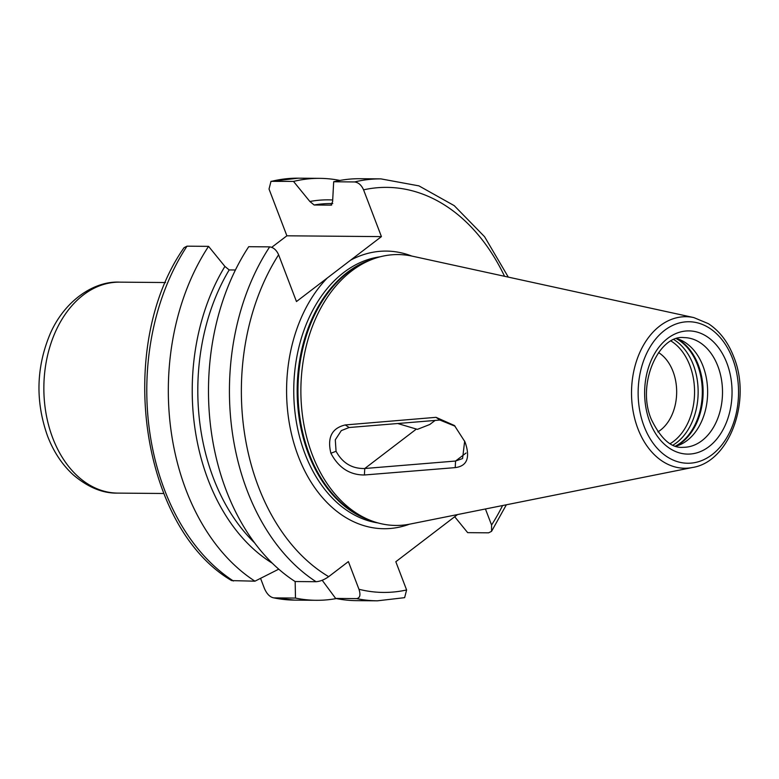 <?xml version="1.0" encoding="UTF-8"?>
<svg xmlns="http://www.w3.org/2000/svg" width="779" height="779" viewBox="0 0 779 779"><rect width="100%" height="100%" fill="white"/><g stroke="black" fill="none" stroke-linecap="round" stroke-linejoin="round"><path stroke-width="1.17" d="M464.664 441.118L462.58 458.549L455.549 461.041L364.776 468.51C352.079 468.831 342.507 463.086 336.061 451.275L335.301 439.814L341.309 430.602L349.128 427.515L439.892 420.047L455.121 426.23M465.219 442.511C470.38 457.76 467.049 466.124 455.228 467.614L364.387 474.986C349.742 475.005 338.583 467.76 330.9 453.251C327.073 437.535 331.864 428.099 345.282 424.945L436.026 417.33L454.459 425.538L464.946 441.81M409.949 524.101A135.449 96.109 -89.5 0 1 369.937 520.197A135.449 96.109 -89.5 0 1 312.282 454.741A135.449 96.109 90.5 0 1 372.167 259.368A135.449 96.109 90.5 0 1 412.237 256.155L693.826 317.589A75.777 53.77 90.5 0 0 641.497 348.885A75.777 53.77 90.5 0 0 637.904 428.693A75.777 53.77 90.5 0 0 692.541 467.488L409.949 524.101M435.091 420.446L429.794 424.487L417.408 429.365L397.748 423.523M411.779 256.057A138.818 98.505 90.5 0 0 350.647 260.137L381.428 236.612L286.886 235.803L271.735 247.313M350.647 260.137L327.258 278.025A138.818 98.505 90.5 0 0 298.279 456.251A138.818 98.505 -89.5 0 0 409.481 524.189M269.67 246.875L248.725 246.7A210.973 149.704 -89.5 0 0 295.114 581.533L316.06 581.709A210.973 149.704 -89.5 0 1 269.67 246.875C273.536 247.44 276.516 250.069 278.609 254.782L296.468 301.551L327.258 278.025M336.324 598.564A210.973 149.704 -89.5 0 1 316.225 600.297A210.973 149.704 -89.5 0 1 295.484 598.077L273.945 597.892C270.099 597.289 266.924 594.153 264.422 588.466L260.566 578.369M504.549 276.292A202.53 143.716 90.5 0 0 363.569 189.842C361.485 185.139 358.496 182.5 354.63 181.945L333.685 181.76L332.604 201.683L330.987 205.14L314.141 204.994L309.867 201.488L293.517 181.419L270.995 181.341L269.028 189.034L286.886 235.803M235.424 269.992L229.182 269.933L224.907 266.428L208.558 246.359L187.018 246.174L184.068 247.664C115.214 345.779 140.298 527.11 231.655 580.608L254.947 581.183A210.973 149.704 -89.5 0 1 208.558 246.359M363.569 189.842L381.428 236.612M454.693 516.73L467.673 532.651L488.618 532.826L491.559 531.336L491.568 525.027L485.434 508.979M457.526 514.568L395.82 561.727L406.609 589.966L404.632 597.659L377.338 600.823L356.392 600.638A210.973 149.704 -89.5 0 1 335.652 598.428L322.194 580.267M335.652 598.428L356.597 598.603C360.005 598.058 360.794 594.952 358.963 589.275L348.388 561.591L328.68 576.655C324.307 579.742 320.101 581.426 316.06 581.709M273.945 597.892L294.686 600.112A210.973 149.704 90.5 0 1 273.945 597.892M293.517 181.419A210.973 149.704 -89.5 0 1 319.838 178.362A210.973 149.704 -89.5 0 1 339.907 180.446M295.484 598.077L295.163 581.533M278.755 569.157L254.947 581.183M309.867 201.488A189.56 134.504 -89.5 0 1 332.691 199.989M272.338 563.227A189.56 134.504 -89.5 0 1 224.907 266.428M333.685 181.76A210.973 149.704 -89.5 0 1 360.005 178.712L380.95 178.888A210.973 149.704 -89.5 0 0 354.63 181.945M657.856 431.917A43.254 30.693 -89.5 0 0 673.027 371.466A43.254 30.693 90.5 0 0 658.537 352.566M703.018 366.12A54.851 38.921 -89.5 0 1 678.772 445.237A54.851 38.921 -89.5 0 1 675.929 446.172A57.208 40.596 -89.5 0 0 698.296 364.932A57.208 40.596 90.5 0 0 676.834 338.631A54.851 38.921 90.5 0 1 679.678 339.605A54.851 38.921 90.5 0 1 703.018 366.12M436.026 417.33L439.892 420.047M345.282 424.945L349.128 427.515M455.228 467.614L455.549 461.041L466.056 453.008M364.387 474.986L364.776 468.51L416.015 429.346M117.795 493.107C102.994 493.516 88.173 487.459 73.343 474.937C62.145 464.693 53.537 451.713 47.529 435.997C35.269 401.312 36.185 367.152 50.284 333.539C65.241 299.613 94.941 280.82 119.606 282.144A105.486 74.852 90.5 0 0 52.738 438.041A105.486 74.852 90.5 0 0 117.795 493.107L163.746 493.497M491.568 525.027A202.53 143.716 90.5 0 0 502.582 505.542M358.963 589.275A202.53 143.716 90.5 0 0 406.609 589.966M278.609 254.782A202.53 143.716 90.5 0 0 328.68 576.655M380.22 256.788A133.754 94.911 90.5 0 0 305.017 453.865A133.754 94.911 -89.5 0 0 377.942 522.923M370.103 520.275A133.754 94.911 -89.5 0 1 308.435 453.894A133.754 94.911 90.5 0 1 372.343 259.3M372.167 259.368L368.457 260.799A133.93 95.028 90.5 0 0 309.244 453.982A133.93 95.028 -89.5 0 0 366.247 518.707L369.937 520.197M270.995 181.341L298.299 178.177A210.973 149.704 90.5 0 0 271.978 181.234M187.018 246.174A210.973 149.704 90.5 0 0 233.408 580.998M332.75 203.582L331.279 203.572A185.869 131.885 90.5 0 0 314.141 204.994M229.182 269.933A185.869 131.885 90.5 0 0 254.645 542.905M330.987 205.14A185.869 131.885 -89.5 0 1 331.679 205.023M356.597 598.603A210.973 149.704 90.5 0 0 377.338 600.823M671.089 341.046A55.903 39.671 90.5 0 1 689.853 365.497A55.903 39.671 -89.5 0 1 670.213 443.65M673.046 445.091A57.383 40.722 -89.5 0 0 693.31 364.806A57.383 40.722 90.5 0 0 673.952 339.654M676.474 338.738A57.383 40.722 90.5 0 1 697.478 364.845A57.383 40.722 -89.5 0 1 675.559 446.055M717.887 366.247A54.851 38.921 90.5 0 0 684.059 337.609C659.015 334.366 636.054 384.047 651.371 419.492C660.991 439.113 671.576 448.383 683.115 447.312A54.851 38.921 90.5 0 0 717.887 366.247M726.865 363.053A61.609 43.712 90.5 0 0 667.681 338.388A61.609 43.712 90.5 0 0 649.822 421.945A61.609 43.712 90.5 0 0 709.007 446.61A61.609 43.712 90.5 0 0 726.865 363.053M732.591 358.681A70.762 50.216 90.5 0 0 664.604 330.345A70.762 50.216 90.5 0 0 644.097 426.317A70.762 50.216 90.5 0 0 712.074 454.654A70.762 50.216 90.5 0 0 732.591 358.681M330.9 453.251L336.061 451.275M119.606 282.144L165.547 282.534M316.225 600.297L294.686 600.112M319.838 178.362L298.299 178.177M491.559 531.336L506.35 504.792M508.307 277.12L484.577 236.719L454.215 205.637L418.946 185.879L380.95 178.888M692.541 467.488C729.904 461.674 751.754 400.172 733.75 356.84C728.024 342.039 719.562 330.987 708.374 323.665L693.826 317.589"/></g></svg>
